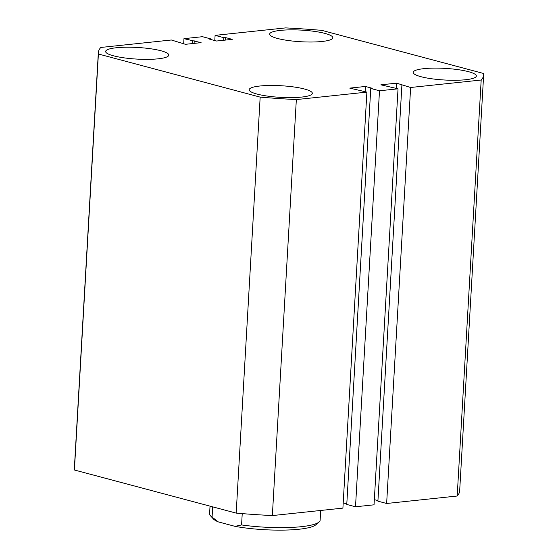 <?xml version="1.0" encoding="UTF-8"?>
<svg xmlns="http://www.w3.org/2000/svg" width="558" height="558" viewBox="0 0 558 558"><rect width="100%" height="100%" fill="white"/><g stroke="black" fill="none" stroke-linecap="round" stroke-linejoin="round"><path stroke-width="0.84" d="M113.462 55.8A31.639 5.817 3.3 0 0 148.184 59.364A31.639 5.817 3.3 0 0 168.809 55.109A31.639 5.817 3.3 0 0 160.997 50.771A31.639 5.817 3.3 0 0 126.275 47.207A31.639 5.817 3.3 0 0 105.643 51.469A31.639 5.817 3.3 0 0 113.462 55.8M256.994 94.058A31.639 5.817 3.3 0 0 291.715 97.622A31.639 5.817 3.3 0 0 312.341 93.367A31.639 5.817 3.3 0 0 304.529 89.029A31.639 5.817 3.3 0 0 269.807 85.472A31.639 5.817 3.3 0 0 249.175 89.726A31.639 5.817 3.3 0 0 256.994 94.058M420.99 76.711A31.639 5.817 3.3 0 0 455.712 80.268A31.639 5.817 3.3 0 0 476.344 76.014A31.639 5.817 3.3 0 0 468.525 71.682A31.639 5.817 3.3 0 0 433.803 68.118A31.639 5.817 3.3 0 0 413.178 72.373A31.639 5.817 3.3 0 0 420.99 76.711M277.459 38.446A31.639 5.817 3.3 0 0 312.18 42.01A31.639 5.817 3.3 0 0 332.812 37.756A31.639 5.817 3.3 0 0 324.993 33.417A31.639 5.817 3.3 0 0 290.272 29.86A31.639 5.817 3.3 0 0 269.647 34.115A31.639 5.817 3.3 0 0 277.459 38.446M98.396 54L260.168 97.12L236.18 513.116L74.409 469.996L98.396 54A192.977 35.496 -176.7 0 1 98.334 52.633A192.977 35.496 -176.7 0 1 100.803 47.458L171.362 39.995L185.416 44.312L201.103 42.652L183.959 38.662L183.659 43.845M74.409 469.996A192.977 35.496 -176.7 0 1 74.347 468.629L98.334 52.633M180.06 42.889L180.094 42.324M194.086 43.398L194.24 40.825M192.545 43.559L192.691 40.985M211.196 39.59L211.231 39.025L202.491 36.695L183.959 38.662M225.223 40.099L225.376 37.532L232.24 39.36L216.553 41.02L209.689 39.193L211.231 39.025M223.681 40.267L223.828 37.693L225.376 37.532M214.795 40.553L215.095 35.363L223.828 37.693M483.653 74.849A192.977 35.496 -176.7 0 1 481.184 80.024L457.197 496.02A192.977 35.496 -176.7 0 0 459.666 490.845L483.653 74.849A192.977 35.496 -176.7 0 0 483.591 73.482L321.82 30.362A192.977 35.496 -176.7 0 0 285.647 27.9L215.095 35.363M481.184 80.024L410.625 87.487L396.571 83.163L380.884 84.823L398.028 88.82L379.489 90.78L355.509 506.776L374.041 504.816L398.028 88.82M457.197 496.02L386.638 503.483L410.625 87.487M386.638 503.483L377.905 501.154L401.893 85.158M396.271 88.352L396.571 83.163M377.94 500.589L374.341 499.633M355.509 506.776L346.769 504.453L370.756 88.45L379.489 90.78M365.134 91.645L365.434 86.462L372.298 88.29L370.756 88.45M343.205 502.925L346.804 503.881M366.892 92.112L296.34 99.582L272.353 515.578L342.905 508.115L366.892 92.112L349.747 88.122L365.434 86.462M296.34 99.582A192.977 35.496 -176.7 0 1 260.168 97.12M272.353 515.578A192.977 35.496 -176.7 0 1 236.18 513.116M210.031 506.148L209.585 513.806A55.361 10.184 3.3 0 0 210.457 515.759A55.361 10.184 3.3 0 0 212.082 517.085L212.675 506.852M242.228 513.618L241.579 524.945A55.361 10.184 3.3 0 0 319.043 522.023A55.361 10.184 3.3 0 0 320.132 520.175L320.69 510.465M319.043 522.023L315.765 524.841A52.201 9.605 -176.7 0 1 235.037 526.354L218.269 521.883A52.201 9.605 -176.7 0 1 213.386 518.94L210.457 515.759M235.037 526.354L241.579 524.945M212.082 517.085L218.269 521.883"/></g></svg>

